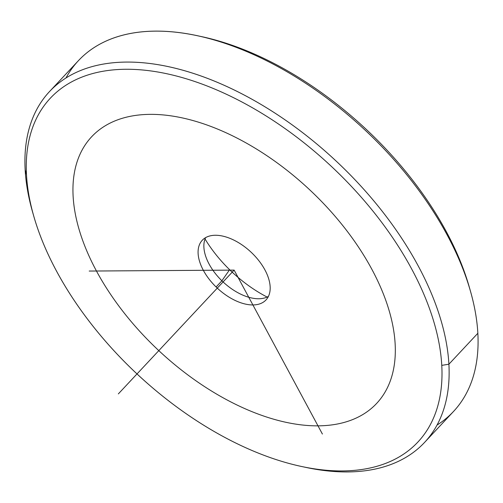 <?xml version="1.0" encoding="UTF-8"?>
<svg xmlns="http://www.w3.org/2000/svg" width="503" height="503" viewBox="0 0 503 503"><rect width="100%" height="100%" fill="white"/><g stroke="black" fill="none" stroke-linecap="round" stroke-linejoin="round"><path stroke-width="0.75" d="M205.035 238.994A95.01 53.676 -136.9 0 0 229.62 269.702L221.886 280.793A43.654 24.666 43.1 0 1 205.149 254.518A43.654 24.666 43.1 0 1 205.62 237.636A43.654 24.666 -136.9 0 0 221.886 280.793L229.62 269.702A95.01 53.676 -136.9 0 0 267.112 297.059A95.01 53.676 43.1 0 1 229.62 269.702A95.01 53.676 43.1 0 1 205.035 238.994M268.432 296.386A43.654 24.666 43.1 0 1 251.619 297.983A43.654 24.666 43.1 0 1 221.886 280.793L216.101 286.987A43.654 24.666 43.1 0 1 202.25 240.283A43.654 24.666 43.1 0 1 252.166 253.229A43.654 24.666 43.1 0 1 266.012 299.926A43.654 24.666 43.1 0 1 216.101 286.987L221.886 280.793A43.654 24.666 -136.9 0 0 268.432 296.386M469.896 289.244A251.651 142.173 -136.9 0 0 199.301 36.141M303.699 466.929A256.788 145.078 -136.9 0 0 424.563 442.426A256.788 145.078 -136.9 0 0 448.902 364.216L477.85 333.269A256.788 145.078 43.1 0 1 453.511 411.479A256.788 145.078 43.1 0 1 437.025 425.073A256.788 145.078 -136.9 0 0 477.85 333.269A256.788 145.078 -136.9 0 0 470.512 291.363A256.788 145.078 -136.9 0 0 197.151 35.675A256.788 145.078 -136.9 0 0 65.975 78.003M197.151 35.675L201.426 36.587A251.651 142.173 43.1 0 1 469.312 287.156L470.512 291.363M49.489 91.596L78.437 60.649A256.788 145.078 43.1 0 1 312.168 87.635A256.788 145.078 43.1 0 1 477.85 333.269L448.902 364.216A256.788 145.078 -136.9 0 0 283.22 118.589A256.788 145.078 -136.9 0 0 49.489 91.596A256.788 145.078 -136.9 0 0 25.15 169.807A256.788 145.078 -136.9 0 0 33.104 213.825M33.688 215.913L32.488 211.713A256.788 145.078 43.1 0 1 25.15 169.807A256.788 145.078 43.1 0 1 227.042 86.604A256.788 145.078 43.1 0 1 448.902 364.216A256.788 145.078 43.1 0 1 305.849 467.4L301.574 466.488A251.651 142.173 -136.9 0 0 441.772 365.367L448.902 364.216L441.772 365.367A251.651 142.173 -136.9 0 0 224.344 93.307A251.651 142.173 -136.9 0 0 26.496 174.849A251.651 142.173 -136.9 0 0 33.688 215.913A251.651 142.173 -136.9 0 0 301.574 466.488M25.15 169.807L26.496 174.849L25.15 169.807M441.772 365.367A251.651 142.173 43.1 0 1 243.917 446.903A251.651 142.173 43.1 0 1 26.496 174.849A251.651 142.173 43.1 0 1 224.344 93.307A251.651 142.173 43.1 0 1 441.772 365.367M216.101 286.987A43.654 24.666 -136.9 0 0 265.358 300.58A43.654 24.666 -136.9 0 0 252.166 253.229A43.654 24.666 -136.9 0 0 202.904 239.629A43.654 24.666 -136.9 0 0 216.101 286.987M322.404 434.045L234.134 270.105L89.207 271.054M234.134 270.105L118.343 393.893M96.457 271.01A195.158 110.258 -136.9 0 0 317.99 425.846A195.158 110.258 -136.9 0 0 371.805 269.199A195.158 110.258 -136.9 0 0 150.271 114.363A195.158 110.258 -136.9 0 0 96.457 271.01M453.511 411.479L424.563 442.426"/></g></svg>
